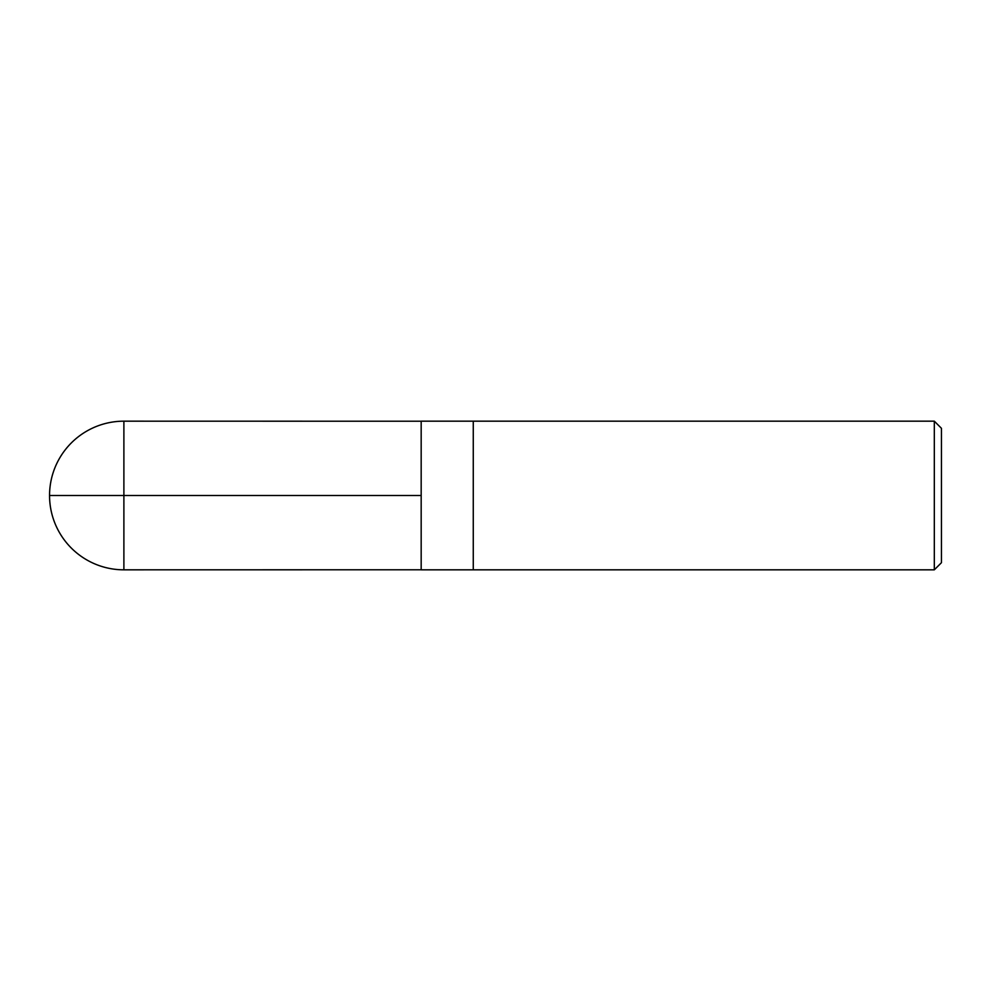 <?xml version="1.0" encoding="UTF-8"?>
<svg xmlns="http://www.w3.org/2000/svg" width="991" height="991" viewBox="0 0 991 991"><rect width="100%" height="100%" fill="white"/><g stroke="black" fill="none" stroke-linecap="round" stroke-linejoin="round"><path stroke-width="1.49" d="M934.315 569.825L941.45 562.69L941.45 428.31L934.315 421.175L473.264 421.175L473.264 495.5L473.264 421.175L421.175 421.175L421.175 495.5L49.55 495.5L421.175 495.5L421.175 569.825L473.264 569.825L473.264 495.5L473.264 569.825L934.315 569.825L934.315 421.175M123.887 421.175L421.175 421.225L421.175 569.775L123.887 569.825L123.887 421.175A74.325 74.325 0 0 0 49.55 495.5A74.325 74.325 0 0 0 123.887 569.825"/></g></svg>
